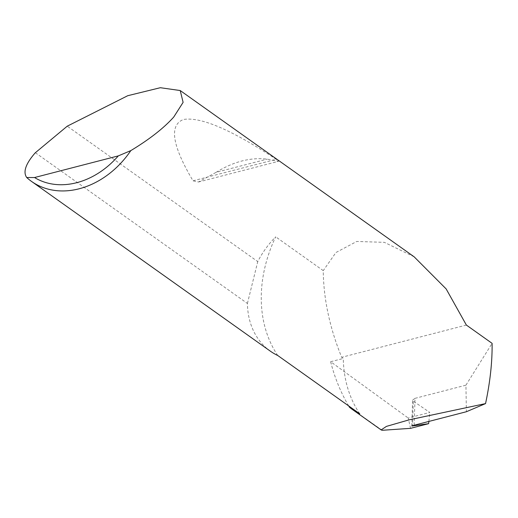 <?xml version="1.0" encoding="UTF-8"?>
<svg xmlns="http://www.w3.org/2000/svg" width="518" height="518" viewBox="0 0 518 518"><rect width="100%" height="100%" fill="white"/><g stroke="black" fill="none" stroke-linecap="round" stroke-linejoin="round"><path stroke-width="0.39" stroke-dasharray="2.59 1.94" d="M277.765 355.51A128.749 101.45 125.4 0 1 261.279 300.162A128.749 101.45 125.4 0 1 275.693 236.817A80.109 63.125 -54.6 0 0 257.75 261.584L67.249 126.178M359.764 413.798A128.749 101.45 125.4 0 1 343.279 358.45L341.673 357.303C329.668 327.706 323.523 298.815 323.251 270.629L275.693 236.817M414.154 425.239L415.015 398.348L412.619 400.11L413.306 401.172L412.522 425.692M216.084 172.339C233.573 161.584 250.589 157.187 267.126 159.143L278.509 161.325L276.165 159.317C231.96 129.992 201.094 116.705 183.586 119.451C168.92 125.026 172.067 145.474 193.033 180.808L198.511 182.006L216.084 172.339L267.126 159.143M414.154 256.824L384.356 242.34L356.747 241.466L335.929 252.525L323.251 270.629M35.334 152.7L247.416 303.451A80.109 63.125 -54.6 0 0 247.423 303.742A80.109 63.125 -54.6 0 0 270.292 351.126M382.161 430.29L349.488 407.265M410.541 428.341L408.21 418.032L429.83 412.445L413.306 401.172M348.685 405.924A226.424 178.425 125.4 0 1 330.639 361.713L408.21 418.032M415.015 398.348L465.928 385.185L466.394 411.732M465.928 385.185L492.1 343.356M428.872 421.432L429.83 412.445M330.639 361.713L343.279 358.45M466.375 325.064L341.673 357.303M247.416 303.451L257.75 261.584M193.033 180.808L276.165 159.317M411.784 425.997L412.619 400.11M198.511 182.006L278.509 161.325"/><path stroke-width="0.78" d="M31.514 181.404A80.109 63.125 125.4 0 1 26.716 177.519C22.837 172.06 25.66 163.843 35.179 152.875L67.249 126.178L127.752 95.701L160.334 87.71L180.219 90.54L183.113 102.363L173.731 117.055C163.785 128.14 149.475 139.323 130.808 150.615A80.109 63.125 125.4 0 1 31.514 181.404L270.292 351.126A80.109 63.125 -54.6 0 0 277.765 355.51L359.764 413.798A80.109 63.125 125.4 0 1 352.292 409.414A80.109 63.125 125.4 0 1 349.488 407.265A226.424 178.425 125.4 0 1 348.685 405.924M412.522 425.692L411.784 425.997M412.47 425.971C411.24 426.107 411.797 425.867 414.154 425.239L466.394 411.732L485.547 403.6L409.278 419.807L386.428 426.392L381.138 429.914L382.161 430.29L410.541 428.341L428.639 423.666L428.872 421.432M485.547 403.6C490.145 381.993 492.327 361.907 492.1 343.356L466.375 325.064L446.14 288.914L414.154 256.824L180.219 90.54M412.509 425.964L428.639 423.666M26.716 177.519L34.564 177.532L118.292 155.892L130.808 150.615M34.564 177.532A75.298 59.337 -54.6 0 0 118.292 155.892M352.292 409.414L381.138 429.914"/></g></svg>
